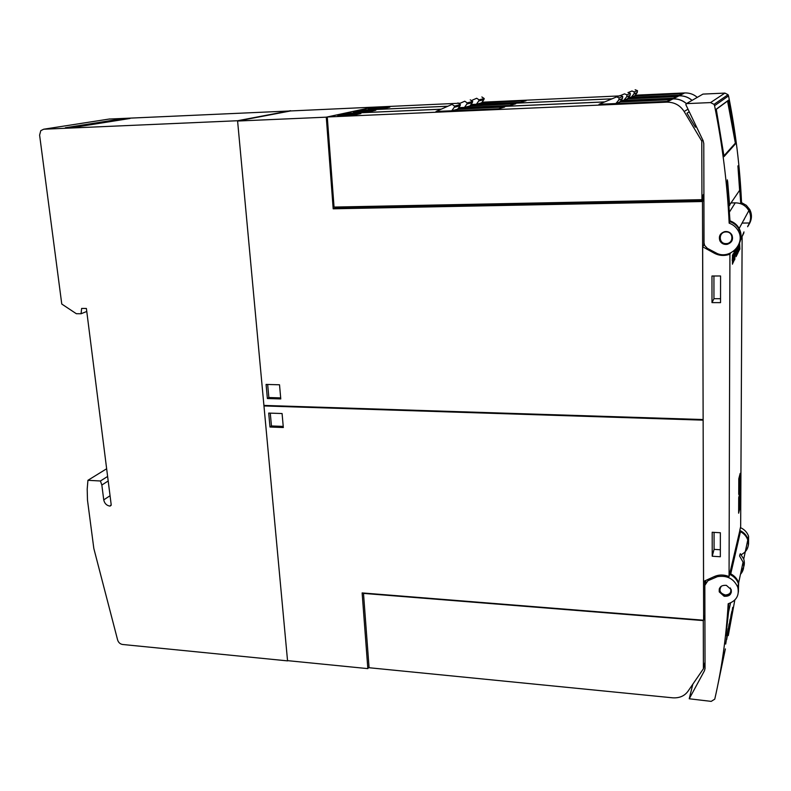 <?xml version="1.0" encoding="UTF-8"?>
<svg xmlns="http://www.w3.org/2000/svg" width="791" height="791" viewBox="0 0 791 791"><rect width="100%" height="100%" fill="white"/><g stroke="black" fill="none" stroke-linecap="round" stroke-linejoin="round"><path stroke-width="1.19" d="M719.246 588.919L719.415 591.322L724.279 595.524L728.125 595.366L731.428 592.034M724.111 596.246L719.276 591.925C718.792 587.199 721.165 585.014 726.395 585.37L731.23 589.631C731.754 594.407 729.381 596.612 724.111 596.246M728.175 603.76C726.267 636.834 721.797 668.642 714.757 699.155L711.198 701.38L689.248 698.779L704.474 670.709L705.038 668.484L704.83 585.38L707.915 580.742L717.417 576.659C727.038 575.136 733.811 578.636 737.736 587.159C739.575 595.336 736.391 600.863 728.175 603.76M738.389 592.103L738.458 583.748C736.955 579.516 733.999 576.372 729.589 574.306M730.558 602.93L728.56 612.026L725.94 635.588L728.758 603.592M706.037 580.317L705.513 582.858M717.823 684.966L725.367 648.907M728.274 635.608L734.819 600.013M728.145 628.637L725.693 644.082L728.145 628.637M730.103 619.264L728.066 633.097L730.103 619.264M731.744 611.601L729.737 625.276L731.744 611.601M732.703 607.359L730.35 622.24L732.703 607.359M731.24 613.964L728.699 629.972L731.24 613.964M729.253 623.951L726.702 639.543L729.104 623.921M739.812 530.445C743.866 532.333 746.585 535.23 747.97 539.146C749.265 543.555 748.434 547.471 745.458 550.882M748.543 543.882L748.583 536.278C747.198 532.363 744.479 529.476 740.425 527.607M729.47 624.93L728.847 629.043L729.47 624.93M731.368 615.408L731.507 614.904M726.82 636.478L726.899 637.18M742.126 237.488L740.663 526.608L739.822 530.237L740.455 531.681L730.746 573.841C734.661 575.947 737.301 578.933 738.656 582.819L738.408 591.599M741.325 554.629C747.248 551.327 749.403 546.443 747.782 539.996C746.526 536.377 744.084 533.609 740.455 531.681M730.548 252.991L729.925 254.178L729.065 576.57C724.002 574.523 719.118 574.503 714.411 576.51L703.575 581.434L702.665 246.792L714.273 253.199C719.296 255.829 724.516 256.155 729.925 254.178M739.812 530.702L729.065 576.57M733.306 253.773L733.079 262.938L733.099 253.773M734.532 250.955L734.443 260.199L734.532 250.955M735.897 252.052L735.215 254.01L735.897 252.052M737.083 247.553L736.797 255.453L736.658 248.117M738.033 246.06L737.954 253.11L737.983 246.149M739.397 242.877L739.367 250.263L739.012 243.994M739.071 243.855L739.338 245.675L739.348 243.035M739.565 242.906L739.901 249.195L739.496 243.816M738.824 244.459L738.626 251.765L738.329 245.507M737.677 246.673L737.38 254.267L737.232 247.356M736.47 248.354L736.203 256.64L736.095 248.799M735.185 249.778L734.799 259.488L735.096 249.857M734.008 251.973L733.662 261.772L734.008 251.973M732.684 254.989L732.456 264.204L732.476 254.989M738.725 494.405L738.794 478.723L740.188 473.354L740.109 488.878L738.725 494.405M738.636 513.191L738.715 497.638L740.099 492.081L740.02 507.476L738.636 513.191M732.911 259.339L733.188 254.188L732.852 259.339M736.589 251.934L736.965 254.178L737.024 247.642M736.589 250.698L736.639 251.934M736.639 248.552L736.648 250.698M736.718 248.048L736.688 248.552M739.002 247.326L739.081 250.253L738.952 247.326M738.389 245.398L738.586 251.251L738.764 244.587M737.172 250.767L737.548 253.001L737.617 246.752M737.182 249.541L737.222 250.767M737.222 247.405L737.232 249.541M735.996 253.11L736.372 255.355L736.411 248.433M736.006 251.874L736.045 253.11M736.045 249.709L736.055 251.874M736.134 248.76L736.095 249.709M733.524 261.396L733.939 256.976L733.504 261.159M733.583 253.832L733.682 256.867L733.534 253.832M732.288 260.585L732.565 255.414L732.229 260.585M738.982 490.756L739.031 480.493L739.941 476.963L739.892 487.147L738.745 491.013M739.437 476.261L739.941 476.963M738.893 509.533L738.942 499.358L739.852 495.69L739.803 505.805L738.656 509.79M739.367 495.008L739.852 495.69M739.456 488.848L740.109 488.878M739.397 507.446L740.02 507.476M747.92 225.88C751.104 220.916 751.43 215.834 748.869 210.614C745.864 205.551 741.335 202.961 735.264 202.852L731.378 202.931M744.005 219.878L744.242 219.127M729.134 205.67L739.615 190.305L737.914 165.873L740.791 203.742M746.506 207.39L749.057 210.802C751.717 216.329 751.232 221.638 747.594 226.72M744.153 219.611L744.39 218.86M749.482 223.586C752.004 218.899 752.083 214.213 749.749 209.526L746.318 205.324L741.533 202.634C739.971 167.277 735.64 131.701 728.551 95.909L728.056 94.693L724.902 93.091L702.962 94.099L686.42 103.631L710.555 102.583L714.036 104.363L714.57 105.697C722.49 145.178 727.354 184.333 729.164 223.161L730.053 221.688L727.226 182.701L727.315 179.834L727.71 182.049L729.658 205.561M740.851 203.771L741.533 202.634M729.164 223.161C733.158 224.604 736.174 227.136 738.211 230.764C745.636 243.114 730.963 259.151 717.516 253.684L707.342 248.334L704.613 245.437L704.02 242.797L703.782 143.527L703.14 140.719L685.817 104.63L686.42 103.631M703.96 216.605L703.941 208.992M738.745 244.646C741.523 239.535 741.622 234.393 739.041 229.242C737.024 225.633 734.028 223.111 730.053 221.688M716.26 109.168L728.56 100.16L735.62 143.665L724.062 156.569L716.26 109.168M716.29 109.316L727.552 101.05L735.363 143.141L723.953 155.807M734.72 143.853L735.62 143.665M727.156 244.35C723.923 244.755 721.511 243.598 719.929 240.869C718.446 236.311 720.057 233.236 724.744 231.615C727.918 231.19 730.32 232.317 731.932 234.976C733.504 239.584 731.912 242.708 727.156 244.35M720.285 234.611L720.067 240.622L722.984 243.519L727.295 244.103L731.932 240.84M730.014 220.857C734.058 222.271 737.113 224.802 739.16 228.461C741.553 233.187 741.642 237.972 739.417 242.817M703.97 220.313L703.931 244.854L702.665 246.792M704.494 245.17L703.931 244.854M743.837 233.019L740.544 239.782M740.208 240.909L743.985 231.911M740.465 574.315C743.55 570.786 744.42 566.732 743.065 562.144L739.565 555.964L740.307 553.72L743.728 559.029C745.073 563.597 744.212 567.631 741.147 571.142M704.86 598.362L704.761 580.891M730.053 572.783L730.746 573.841M720.571 275.99L720.542 302.646L711.989 302.607L711.969 276L720.571 275.99M720.354 532.738L720.334 556.755L712.216 556.231L712.197 532.264L720.354 532.738M713.937 276L713.947 298.691L711.989 302.607M713.947 298.691L720.552 298.721M714.065 532.373L714.075 549.369L712.216 556.231M714.075 549.369L720.344 549.765M703.921 199.737L702.477 201.527L333.189 208.804L335.661 207.835M703.14 419.398L702.477 201.527M333.189 208.804L326.278 117.167L372.739 107.19L290.594 110.948L237.597 121.033L263.917 405.417L703.08 419.546M703.911 196.366L703.08 196.386M702.072 200.756L703.09 198.264L702.072 200.756L335.671 208.033L335.602 207.044M703.09 198.264L703.08 195.011L703.901 194.013M701.785 141.095L701.943 199.668L334.049 207.074L327.276 116.979L666.665 102.148C674.239 102.079 680.072 105.203 684.156 111.521L701.785 141.095L702.873 140.155M701.943 199.668L702.448 199.045M696.307 126.491L695.358 127.203L687.013 113.192L689.248 111.778M622.477 98.489L619.719 102.049L670.56 99.676L667.11 101.426L615.744 103.68L618.859 99.943L622.477 98.489L622.744 96.482L620.253 95.493L616.772 96.838M620.035 101.91L618.789 103.552M694.864 126.372L696.031 125.907M619.719 102.049L616.07 103.552L599.024 104.293L616.604 96.907L619.135 97.906L618.859 99.943M686.38 103.641C682.564 100.328 678.114 98.756 673.003 98.905L620.342 101.248M604.621 101.94L458.157 108.446M441.131 109.207L343.254 113.548L327.276 116.979M460.046 105.806L457.613 109.217L504.717 107.012L498.557 108.822L436.039 111.452L452.047 104.392L454.578 106.093L454.222 107.309L460.046 105.806L460.402 104.61L457.9 102.929M360.874 113.568L354.635 114.952L337.737 115.694L344.144 114.309L360.874 113.568M458.118 109.079L457.01 110.651M457.613 109.217L451.75 110.76L454.222 107.309M344.144 114.309L344.223 115.407M630.091 95.434L627.411 98.875L676.701 96.551L673.477 98.193L623.684 100.417L626.699 96.789L630.091 95.434L630.358 93.486L627.945 92.527M627.708 98.756L626.531 100.289M620.994 95.335L624.514 93.852L626.966 94.821L626.699 96.789M627.411 98.875L623.99 100.289L620.984 100.417M692.006 100.417C688.308 97.204 683.988 95.681 679.024 95.83L627.995 98.133M620.371 101.208L673.092 98.865C678.194 98.707 682.663 100.289 686.469 103.611M611.967 98.855L470.467 105.233M447.825 106.251L358.501 110.275L343.462 113.508L441.23 109.168M458.187 108.407L604.72 101.901M459.897 103.364L464.742 101.228L467.204 102.879L466.858 104.056L472.326 102.642L469.953 105.954L515.732 103.789L509.948 105.48L458.721 107.665M375.814 110.246L369.941 111.551L353.488 112.282L359.519 110.977L375.814 110.246M470.427 105.826L469.379 107.289M472.326 102.642L472.672 101.485L470.25 99.854M469.953 105.954L464.446 107.408L466.858 104.056M359.519 110.977L359.598 112.015M637.239 92.557L634.629 95.909L682.465 93.625L679.439 95.167L631.129 97.352L634.056 93.842L637.239 92.557L637.497 90.668L635.153 89.749M634.916 95.79L633.809 97.224M628.647 92.369L631.94 90.995L634.313 91.924L634.056 93.842M634.629 95.909L631.416 97.234L628.598 97.362M697.267 97.382C693.687 94.267 689.495 92.794 684.68 92.942L635.183 95.207M628.024 98.094L679.103 95.79C684.057 95.642 688.388 97.164 692.076 100.378M619.61 95.919L482.045 102.207M460.263 103.196L372.877 107.19L358.699 110.236L447.914 106.212M470.487 105.193L612.066 98.816M472.158 100.239L476.686 98.252L479.069 99.854L478.733 100.991L483.884 99.666L481.561 102.879L526.094 100.754L520.646 102.346L471.001 104.491M389.884 107.121L384.357 108.347L368.319 109.079L374.014 107.843L389.884 107.121M482.006 102.761L481.027 104.135M483.884 99.666L484.221 98.539L481.867 96.957M481.561 102.879L476.38 104.244L478.733 100.991M374.014 107.843L374.074 108.812M237.597 121.033L326.278 117.167M280.775 398.931L267.368 398.526L266.083 384.426L279.52 384.782L280.775 398.931M267.368 398.526L268.861 397.537L280.686 397.893M267.665 384.466L268.861 397.537M264.728 405.437L263.967 405.951L287.538 660.643L367.835 668.622L362.13 592.924L703.624 620.223L704.91 615.25M369.021 667.021L367.835 668.622M369.081 667.733L363.494 593.398L703.278 620.589L703.407 668.771L687.903 691.374C684.353 696.129 679.222 698.265 672.528 697.8L369.081 667.733M704.91 616.98L704.316 619.284L704.316 617.544M705.018 662.018L703.407 668.771M703.624 620.223L703.14 420.001M263.967 405.951L703.08 420.15M268.703 413.08L282.08 413.535L283.326 427.526L269.988 427.021L268.703 413.08M270.285 413.139L271.451 425.963L283.227 426.408M269.988 427.021L271.451 425.963M290.584 110.948L109 119.075M237.567 120.736L43.693 129.22L40.776 130.663L39.609 135.123L61.767 304.041L76.332 313.711L81.058 313.75L81.641 308.421L86.387 308.45L111.195 504.727L109.998 506.121C106.617 505.568 104.531 503.481 103.74 499.872L101.841 485.021L100.417 480.987L87.93 480.305L87.198 489.135L87.485 500.139L93.832 548.499L117.641 640.048C118.482 642.559 120.123 644.042 122.575 644.477L287.558 660.88L237.567 120.736L290.564 110.671M130.07 118.462L74.107 127.361L65.327 127.746L121.794 118.848L130.07 118.462M121.893 119.767L121.794 118.848M81.058 313.75L86.773 311.466M101.841 485.021L108.189 480.987M100.417 480.987L107.616 476.469M87.93 480.305L106.647 468.756M721.392 586.131C718.614 590.353 719.948 593.309 725.387 594.99C730.063 594.535 731.724 592.192 730.39 587.98M715.4 576.105L715.044 577.509M708.301 579.289L707.915 580.742M692.837 684.195L689.287 698.453M705.038 668.326L704.474 670.709M727.176 182.157L727.71 182.049M714.57 105.697L728.551 95.909M710.555 102.583L724.902 93.091M726.059 243.608C733.791 243.826 733.84 231.565 726.079 231.941C718.347 231.763 718.347 243.964 726.059 243.608M729.539 211.909L735.264 202.852M742.087 223.082L748.583 222.993L742.077 223.092M714.738 252.408L714.273 253.199M739.911 554.392L741.197 554.471M684.156 111.521L687.992 109.168M666.665 102.148L673.003 98.905M673.092 98.865L679.024 95.83M679.103 95.79L684.68 92.942M43.693 129.22L109.82 118.947M109.998 506.121L111.136 505.36M103.74 499.872L110.058 495.73M723.795 595.396L728.125 595.366M719.276 591.925L719.415 591.322M737.736 587.159L738.458 583.748M747.97 539.146L748.583 536.278M749.749 209.526L749.057 210.802M739.041 229.242L738.211 230.764M728.056 94.693L714.036 104.363M748.869 210.614L739.16 228.461M738.656 582.819L743.065 562.144M743.728 559.029L747.782 539.996M730.113 573.109L739.862 531.008M622.744 96.482L619.135 97.906M460.402 104.61L454.578 106.093M630.358 93.486L626.966 94.821M472.672 101.485L467.204 102.879M637.497 90.668L634.313 91.924M484.221 98.539L479.069 99.854"/></g></svg>

